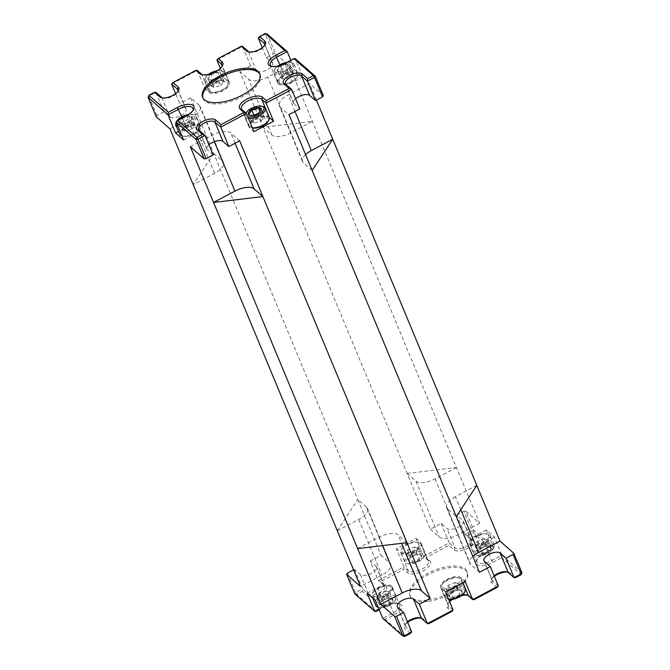 <?xml version="1.0" encoding="UTF-8"?>
<svg xmlns="http://www.w3.org/2000/svg" width="670" height="670" viewBox="0 0 670 670"><rect width="100%" height="100%" fill="white"/><g stroke="black" fill="none" stroke-linecap="round" stroke-linejoin="round"><path stroke-width="0.5" stroke-dasharray="3.35 2.51" d="M357.621 548.588L379.011 537.24A15.611 6.817 157.4 0 1 390.225 533.588A15.611 6.817 157.4 0 1 398.139 534.953L401.632 543.337M445.525 591.861L441.203 588.059A11.315 4.941 157.4 0 1 440.575 587.205A11.315 4.941 157.4 0 1 444.361 580.923A11.315 4.941 157.4 0 1 455.097 576.661A11.315 4.941 157.4 0 1 460.834 577.649L465.164 581.443M452.543 586.87A9.832 4.296 -22.6 0 0 458.154 577.624A9.832 4.296 -22.6 0 0 449.495 578.838A9.832 4.296 -22.6 0 0 442.284 584.232A9.832 4.296 -22.6 0 0 452.543 586.87M450.918 588.997A10.929 4.774 157.4 0 1 441.312 587.958A10.929 4.774 157.4 0 1 441.689 585.295A10.929 4.774 157.4 0 1 449.704 579.299A10.929 4.774 157.4 0 1 459.327 577.95A10.929 4.774 157.4 0 1 461.488 579.558A10.929 4.774 157.4 0 1 458.95 584.734M481.395 543.077A9.832 4.296 -22.6 0 0 487.006 533.822A9.832 4.296 -22.6 0 0 478.346 535.037A9.832 4.296 -22.6 0 0 471.127 540.43A9.832 4.296 -22.6 0 0 481.395 543.077M478.556 535.497A10.929 4.774 157.4 0 1 488.179 534.149A10.929 4.774 157.4 0 1 490.331 535.766A10.929 4.774 157.4 0 1 481.939 544.425A10.929 4.774 157.4 0 1 470.156 544.166A10.929 4.774 157.4 0 1 470.541 541.494A10.929 4.774 157.4 0 1 478.556 535.497M412.067 551.368A9.832 4.296 -22.6 0 0 417.678 542.122A9.832 4.296 -22.6 0 0 409.018 543.328A9.832 4.296 -22.6 0 0 401.807 548.73A9.832 4.296 -22.6 0 0 412.067 551.368M409.228 543.789A10.929 4.774 157.4 0 1 418.851 542.449A10.929 4.774 157.4 0 1 421.011 544.057A10.929 4.774 157.4 0 1 412.611 552.716A10.929 4.774 157.4 0 1 400.836 552.457A10.929 4.774 157.4 0 1 401.213 549.785A10.929 4.774 157.4 0 1 409.228 543.789M378.918 609.08L385.2 605.747A11.315 4.941 157.4 0 1 393.332 603.101A11.315 4.941 157.4 0 1 397.461 603.276A11.315 4.941 157.4 0 1 399.697 604.943A11.315 4.941 157.4 0 1 393.298 612.849L382.805 618.41L385.25 619.482L394.396 614.633A12.881 5.628 -22.6 0 0 399.136 603.745A12.881 5.628 -22.6 0 0 394.429 603.544A12.881 5.628 -22.6 0 0 385.183 606.551L379.187 609.733M367.152 593.168L377.646 587.598A11.315 4.941 157.4 0 1 385.778 584.952A11.315 4.941 157.4 0 1 392.143 586.794A11.315 4.941 157.4 0 1 385.744 594.7L375.25 600.261M383.215 595.161A9.832 4.296 -22.6 0 0 388.826 585.915A9.832 4.296 -22.6 0 0 380.175 587.129A9.832 4.296 -22.6 0 0 372.956 592.523A9.832 4.296 -22.6 0 0 383.215 595.161M380.384 587.59A10.929 4.774 157.4 0 1 389.999 586.242A10.929 4.774 157.4 0 1 392.159 587.858A10.929 4.774 157.4 0 1 383.759 596.518A10.929 4.774 157.4 0 1 371.984 596.25A10.929 4.774 157.4 0 1 372.361 593.587A10.929 4.774 157.4 0 1 380.384 587.59M428.758 623.711L423.457 619.055A10.611 4.64 -22.6 0 0 421.949 618.301A10.611 4.64 -22.6 0 0 421.003 618.108M515.423 577.724L510.121 573.076A10.611 4.64 -22.6 0 0 508.614 572.314A10.611 4.64 -22.6 0 0 507.667 572.13M474.05 599.675L470.281 596.375A12.881 5.628 -22.6 0 0 468.456 595.454A12.881 5.628 -22.6 0 0 467.534 595.253M427.736 601.459A30.904 13.501 157.4 0 1 410.341 596.426A30.904 13.501 157.4 0 1 420.685 579.274A30.904 13.501 157.4 0 1 450.022 567.632A30.904 13.501 157.4 0 1 467.409 572.666A30.904 13.501 157.4 0 1 457.074 589.818A30.904 13.501 157.4 0 1 427.736 601.459M427.192 600.169A30.904 13.501 157.4 0 1 409.805 595.128A30.904 13.501 157.4 0 1 420.14 577.976A30.904 13.501 157.4 0 1 449.478 566.334A30.904 13.501 157.4 0 1 466.873 571.376A30.904 13.501 157.4 0 1 456.53 588.52A30.904 13.501 157.4 0 1 427.192 600.169M465.374 588.896A10.929 4.774 -22.6 0 0 453.59 588.629A10.929 4.774 -22.6 0 0 445.198 597.297A10.929 4.774 -22.6 0 0 447.351 598.905A10.929 4.774 -22.6 0 0 448.557 599.131M485.825 553.763A10.929 4.774 -22.6 0 0 493.84 547.767A10.929 4.774 -22.6 0 0 494.217 545.095A10.929 4.774 -22.6 0 0 482.442 544.836A10.929 4.774 -22.6 0 0 474.042 553.495A10.929 4.774 -22.6 0 0 476.203 555.103A10.929 4.774 -22.6 0 0 485.825 553.763M416.497 562.055A10.929 4.774 -22.6 0 0 424.52 556.058A10.929 4.774 -22.6 0 0 424.897 553.386A10.929 4.774 -22.6 0 0 413.114 553.127A10.929 4.774 -22.6 0 0 404.722 561.787A10.929 4.774 -22.6 0 0 406.883 563.403A10.929 4.774 -22.6 0 0 416.497 562.055M379.203 607.523A9.832 4.296 157.4 0 1 384.815 598.277A9.832 4.296 157.4 0 1 395.074 600.915A9.832 4.296 157.4 0 1 387.855 606.317A9.832 4.296 157.4 0 1 379.203 607.523L378.148 607.229A10.929 4.774 -22.6 0 0 387.645 605.856A10.929 4.774 -22.6 0 0 395.668 599.859A10.929 4.774 -22.6 0 0 396.045 597.188A10.929 4.774 -22.6 0 0 384.262 596.92A10.929 4.774 -22.6 0 0 375.87 605.588M448.607 599.256A9.832 4.296 157.4 0 1 448.523 599.231A9.832 4.296 157.4 0 1 454.134 589.985A9.832 4.296 157.4 0 1 464.402 592.623M482.986 546.184A9.832 4.296 157.4 0 1 493.246 548.822A9.832 4.296 157.4 0 1 486.035 554.224A9.832 4.296 157.4 0 1 477.375 555.43A9.832 4.296 157.4 0 1 482.986 546.184M413.666 554.475A9.832 4.296 157.4 0 1 423.926 557.122A9.832 4.296 157.4 0 1 416.707 562.515A9.832 4.296 157.4 0 1 408.047 563.73A9.832 4.296 157.4 0 1 413.666 554.475M454.57 591.124A7.043 3.074 157.4 0 1 457.97 590.178L459.754 589.977L462.174 591.334C460.985 591.585 460.215 592.858 459.863 595.161C457.267 595.035 455.097 595.923 453.347 597.824C451.53 596.426 450.131 596.04 449.143 596.669L449.913 594.081L451.454 592.841L454.394 590.731L457.97 590.178A7.043 3.074 157.4 0 1 460.767 590.262A7.043 3.074 157.4 0 1 462.174 591.334A7.043 3.074 157.4 0 1 459.863 595.161A7.043 3.074 157.4 0 1 453.347 597.824A7.043 3.074 157.4 0 1 449.143 596.669A7.043 3.074 157.4 0 1 449.403 594.985A7.043 3.074 157.4 0 1 451.454 592.841A7.043 3.074 157.4 0 1 454.57 591.124M483.422 547.323A7.043 3.074 157.4 0 1 486.822 546.377L488.606 546.176L491.026 547.541C489.837 547.784 489.067 549.057 488.715 551.36C486.119 551.234 483.941 552.122 482.199 554.031C480.382 552.624 478.983 552.239 477.995 552.867L478.765 550.279L480.306 549.048L483.238 546.929L486.822 546.377A7.043 3.074 157.4 0 1 489.619 546.46A7.043 3.074 157.4 0 1 491.026 547.541A7.043 3.074 157.4 0 1 488.715 551.36A7.043 3.074 157.4 0 1 482.199 554.031A7.043 3.074 157.4 0 1 477.995 552.867A7.043 3.074 157.4 0 1 478.254 551.192A7.043 3.074 157.4 0 1 480.306 549.048A7.043 3.074 157.4 0 1 483.422 547.323M414.094 555.623A7.043 3.074 157.4 0 1 417.502 554.668L419.286 554.467L421.698 555.832C420.509 556.075 419.738 557.348 419.387 559.659C416.79 559.525 414.621 560.413 412.871 562.323C411.053 560.916 409.655 560.53 408.666 561.159L409.437 558.571L410.986 557.34L413.918 555.221L417.502 554.668A7.043 3.074 157.4 0 1 420.291 554.752A7.043 3.074 157.4 0 1 421.698 555.832A7.043 3.074 157.4 0 1 419.387 559.659A7.043 3.074 157.4 0 1 412.871 562.323A7.043 3.074 157.4 0 1 408.666 561.159A7.043 3.074 157.4 0 1 408.926 559.483A7.043 3.074 157.4 0 1 410.986 557.34A7.043 3.074 157.4 0 1 414.094 555.623M385.242 599.416A7.043 3.074 157.4 0 1 388.65 598.469L390.434 598.268L392.854 599.633C391.665 599.876 390.886 601.149 390.535 603.452C387.938 603.327 385.769 604.214 384.019 606.115C382.21 604.717 380.803 604.332 379.815 604.96L380.585 602.372L382.135 601.132L385.066 599.022L388.65 598.469A7.043 3.074 157.4 0 1 391.439 598.553A7.043 3.074 157.4 0 1 392.854 599.633A7.043 3.074 157.4 0 1 390.535 603.452A7.043 3.074 157.4 0 1 384.019 606.115A7.043 3.074 157.4 0 1 379.815 604.96A7.043 3.074 157.4 0 1 380.074 603.285A7.043 3.074 157.4 0 1 382.135 601.132A7.043 3.074 157.4 0 1 385.242 599.416M176.16 122.233A10.929 4.774 157.4 0 1 184.032 116.295A10.929 4.774 157.4 0 1 193.798 114.897A10.929 4.774 157.4 0 1 194.861 115.324A10.929 4.774 157.4 0 1 195.958 116.505A10.929 4.774 157.4 0 1 190.255 123.866A10.929 4.774 157.4 0 1 178.053 126.546M182.994 136.178A9.832 4.296 157.4 0 1 182.039 135.784A9.832 4.296 157.4 0 1 185.699 128.372A9.832 4.296 157.4 0 1 198.22 126.102A9.832 4.296 157.4 0 1 198.873 129.57A9.832 4.296 157.4 0 1 191.779 134.913A9.832 4.296 157.4 0 1 182.994 136.178L181.939 135.876A10.929 4.774 -22.6 0 0 191.679 134.402A10.929 4.774 -22.6 0 0 199.459 128.506A10.929 4.774 -22.6 0 0 199.844 125.834A10.929 4.774 -22.6 0 0 198.747 124.662A10.929 4.774 -22.6 0 0 186.327 126.362A10.929 4.774 -22.6 0 0 179.669 134.234M179.694 123.263A7.043 3.074 -22.6 0 0 180.381 123.54A7.043 3.074 -22.6 0 0 182.056 123.716C184.669 124.051 186.871 123.355 188.664 121.639L191.31 119.578L192.097 117.719C191.461 118.121 190.406 117.51 188.923 115.877C187.165 117.585 184.962 118.28 182.315 117.954C181.603 120.273 180.464 121.58 178.882 121.873L180.799 123.582L182.056 123.716A7.043 3.074 -22.6 0 0 188.664 121.639A7.043 3.074 -22.6 0 0 191.746 118.808A7.043 3.074 -22.6 0 0 192.097 117.719A7.043 3.074 -22.6 0 0 188.923 115.877A7.043 3.074 -22.6 0 0 182.315 117.954A7.043 3.074 -22.6 0 0 178.882 121.873A7.043 3.074 -22.6 0 0 179.694 123.263M180.799 123.582L182.056 123.716L185.221 131.312L191.829 129.235L188.664 121.639M177.215 124.52A9.832 4.296 -22.6 0 0 177.399 124.637A9.832 4.296 -22.6 0 0 189.92 122.367A9.832 4.296 -22.6 0 0 193.58 114.955A9.832 4.296 -22.6 0 0 192.625 114.57A9.832 4.296 -22.6 0 0 188.438 114.495M248.461 118.439A10.929 4.774 157.4 0 1 246.2 117.786A10.929 4.774 157.4 0 1 245.103 116.614A10.929 4.774 157.4 0 1 245.48 113.942A10.929 4.774 157.4 0 1 253.361 108.004A10.929 4.774 157.4 0 1 263.117 106.597M269.164 117.543A10.929 4.774 -22.6 0 0 268.067 116.371A10.929 4.774 -22.6 0 0 255.655 118.071A10.929 4.774 -22.6 0 0 248.989 125.943A10.929 4.774 -22.6 0 0 250.086 127.124A10.929 4.774 -22.6 0 0 251.149 127.551A10.929 4.774 -22.6 0 0 252.347 127.777M261.409 115.181L254.801 117.258L251.376 121.178L254.55 123.02L251.384 115.424L250.119 115.29L251.384 115.424C253.989 115.759 256.191 115.064 257.992 113.347L260.638 111.287L261.417 109.428L264.583 117.016L261.409 115.181L260.01 111.831M245.957 113.113A9.832 4.296 -22.6 0 0 246.719 116.345A9.832 4.296 -22.6 0 0 247.766 116.756M252.406 127.903A9.832 4.296 157.4 0 1 252.322 127.878A9.832 4.296 157.4 0 1 251.359 127.493A9.832 4.296 157.4 0 1 255.027 120.081A9.832 4.296 157.4 0 1 267.548 117.811A9.832 4.296 157.4 0 1 268.193 121.27M293.033 63.24A10.929 4.774 157.4 0 1 294.13 64.412A10.929 4.774 157.4 0 1 287.464 72.293A10.929 4.774 157.4 0 1 275.052 73.985A10.929 4.774 157.4 0 1 273.955 72.812A10.929 4.774 157.4 0 1 274.332 70.141A10.929 4.774 157.4 0 1 282.212 64.203A10.929 4.774 157.4 0 1 291.969 62.804A10.929 4.774 157.4 0 1 293.033 63.24M278.938 83.323A10.929 4.774 -22.6 0 0 280.001 83.758A10.929 4.774 -22.6 0 0 289.767 82.351A10.929 4.774 -22.6 0 0 297.639 76.413A10.929 4.774 -22.6 0 0 298.016 73.75A10.929 4.774 -22.6 0 0 296.919 72.569A10.929 4.774 -22.6 0 0 284.507 74.27A10.929 4.774 -22.6 0 0 277.841 82.142A10.929 4.774 -22.6 0 0 278.938 83.323M277.874 71.171A7.043 3.074 -22.6 0 0 278.561 71.447A7.043 3.074 -22.6 0 0 280.236 71.623C282.841 71.958 285.043 71.263 286.835 69.546L289.49 67.486L290.269 65.627C289.633 66.029 288.577 65.417 287.095 63.784C285.336 65.493 283.134 66.188 280.495 65.869C279.784 68.181 278.636 69.487 277.062 69.789L278.971 71.489L280.236 71.623A7.043 3.074 -22.6 0 0 286.835 69.546A7.043 3.074 -22.6 0 0 289.926 66.715A7.043 3.074 -22.6 0 0 290.269 65.627A7.043 3.074 -22.6 0 0 287.095 63.784A7.043 3.074 -22.6 0 0 280.495 65.869A7.043 3.074 -22.6 0 0 277.062 69.789A7.043 3.074 -22.6 0 0 277.874 71.171M278.971 71.489L280.236 71.623L283.393 79.219L290.001 77.142L286.835 69.546M277.832 66.062A9.832 4.296 -22.6 0 0 274.926 69.085A9.832 4.296 -22.6 0 0 275.571 72.544A9.832 4.296 -22.6 0 0 288.1 70.275A9.832 4.296 -22.6 0 0 291.76 62.871A9.832 4.296 -22.6 0 0 290.797 62.477A9.832 4.296 -22.6 0 0 286.852 62.369M296.4 74.018A9.832 4.296 157.4 0 1 297.045 77.477A9.832 4.296 157.4 0 1 289.959 82.82A9.832 4.296 157.4 0 1 281.174 84.085A9.832 4.296 157.4 0 1 280.211 83.691A9.832 4.296 157.4 0 1 283.871 76.288A9.832 4.296 157.4 0 1 296.4 74.018M223.713 71.531A10.929 4.774 157.4 0 1 224.802 72.703A10.929 4.774 157.4 0 1 218.144 80.584A10.929 4.774 157.4 0 1 205.724 82.284A10.929 4.774 157.4 0 1 204.626 81.104A10.929 4.774 157.4 0 1 205.012 78.432A10.929 4.774 157.4 0 1 212.884 72.502A10.929 4.774 157.4 0 1 222.649 71.095A10.929 4.774 157.4 0 1 223.713 71.531M209.609 91.614A10.929 4.774 -22.6 0 0 210.673 92.05A10.929 4.774 -22.6 0 0 220.438 90.643A10.929 4.774 -22.6 0 0 228.311 84.705A10.929 4.774 -22.6 0 0 228.688 82.041A10.929 4.774 -22.6 0 0 227.599 80.861A10.929 4.774 -22.6 0 0 215.179 82.561A10.929 4.774 -22.6 0 0 208.512 90.442A10.929 4.774 -22.6 0 0 209.609 91.614M208.546 79.462A7.043 3.074 -22.6 0 0 209.233 79.738A7.043 3.074 -22.6 0 0 210.908 79.914C213.512 80.249 215.715 79.554 217.516 77.837L220.162 75.777L220.941 73.918C220.313 74.32 219.249 73.708 217.775 72.075C216.016 73.784 213.814 74.479 211.167 74.161C210.455 76.472 209.316 77.779 207.733 78.08L209.651 79.78L210.908 79.914A7.043 3.074 -22.6 0 0 217.516 77.837A7.043 3.074 -22.6 0 0 220.597 75.015A7.043 3.074 -22.6 0 0 220.941 73.918A7.043 3.074 -22.6 0 0 217.775 72.075A7.043 3.074 -22.6 0 0 211.167 74.161A7.043 3.074 -22.6 0 0 207.733 78.08A7.043 3.074 -22.6 0 0 208.546 79.462M209.651 79.78L210.908 79.914L214.073 87.51L220.673 85.433L217.516 77.837M208.504 74.353A9.832 4.296 -22.6 0 0 205.598 77.377A9.832 4.296 -22.6 0 0 206.243 80.835A9.832 4.296 -22.6 0 0 218.772 78.566A9.832 4.296 -22.6 0 0 222.432 71.162A9.832 4.296 -22.6 0 0 221.477 70.769A9.832 4.296 -22.6 0 0 217.289 70.702M227.071 82.309A9.832 4.296 157.4 0 1 227.716 85.768A9.832 4.296 157.4 0 1 220.631 91.112A9.832 4.296 157.4 0 1 211.846 92.376A9.832 4.296 157.4 0 1 210.891 91.983A9.832 4.296 157.4 0 1 214.551 84.579A9.832 4.296 157.4 0 1 227.071 82.309M176.126 121.915L186.62 116.345A11.315 4.941 -22.6 0 0 192.382 111.622A11.315 4.941 -22.6 0 0 192.633 111.212A11.315 4.941 -22.6 0 0 192.968 110.491M202.466 74.747A11.315 4.941 -22.6 0 0 203.211 75.015A11.315 4.941 -22.6 0 0 221.234 67.821A11.315 4.941 -22.6 0 0 221.485 67.41A11.315 4.941 -22.6 0 0 221.82 66.69M162.333 97.87A9.053 3.953 -22.6 0 0 163.061 98.147A9.053 3.953 -22.6 0 0 177.475 92.401A9.053 3.953 -22.6 0 0 177.676 92.066A9.053 3.953 -22.6 0 0 177.994 91.355M248.997 51.892A9.053 3.953 -22.6 0 0 249.726 52.168A9.053 3.953 -22.6 0 0 264.139 46.414A9.053 3.953 -22.6 0 0 264.34 46.088A9.053 3.953 -22.6 0 0 264.658 45.367M204.836 88.557L209.166 92.351A11.315 4.941 -22.6 0 0 218.964 92.418A11.315 4.941 -22.6 0 0 228.788 85.969A11.315 4.941 -22.6 0 0 229.425 82.795A11.315 4.941 -22.6 0 0 228.797 81.941L224.475 78.139L204.836 88.557L197.281 70.409L171.62 84.026M183.68 140.064L194.174 134.494A11.315 4.941 -22.6 0 0 199.936 129.771A11.315 4.941 -22.6 0 0 200.581 126.597A11.315 4.941 -22.6 0 0 186.084 127.392L178.496 131.421M259.885 74.244A30.904 13.501 157.4 0 1 260.195 74.873A30.904 13.501 157.4 0 1 258.436 83.549A30.904 13.501 157.4 0 1 228.562 102.066A30.904 13.501 157.4 0 1 203.127 98.624A30.904 13.501 157.4 0 1 202.901 97.962M337.278 530.749L357.797 499.611L190.548 97.72L199.367 105.458A15.611 6.817 157.4 0 1 200.238 106.647A15.611 6.817 157.4 0 1 199.35 111.027A15.611 6.817 157.4 0 1 191.411 117.543L170.013 128.9M213.713 153.48L193.211 184.619L214.618 173.287A15.611 6.817 -22.6 0 0 222.557 166.771A15.611 6.817 -22.6 0 0 223.445 162.391A15.611 6.817 -22.6 0 0 222.574 161.202L199.367 105.458M216.921 59.99L242.582 46.381L250.672 65.819L256.535 70.961A9.053 3.953 -22.6 0 0 264.374 71.02A9.053 3.953 -22.6 0 0 272.229 65.861A9.053 3.953 -22.6 0 0 272.749 63.315A9.053 3.953 -22.6 0 0 272.246 62.628L264.784 44.714M156.169 116.748L156.964 115.542L164.008 111.806L169.87 116.948A9.053 3.953 -22.6 0 0 177.709 116.999A9.053 3.953 -22.6 0 0 185.565 111.84A9.053 3.953 -22.6 0 0 186.084 109.302A9.053 3.953 -22.6 0 0 185.573 108.615L179.711 103.473L175.624 93.641M190.548 97.72L179.711 103.473M156.964 115.542L148.874 96.095L155.909 92.359L164.008 111.806M220.38 68.315L224.475 78.139M250.672 65.819L239.835 71.573L248.662 79.311A15.611 6.817 -22.6 0 0 267.782 77.025L289.18 65.668L275.337 53.525L267.238 34.078L265.328 34.304L273.419 53.751L266.384 57.486L262.288 47.654M441.153 523.429L449.252 542.876L423.591 556.494L427.912 560.288A11.315 4.941 157.4 0 1 428.549 561.15A11.315 4.941 157.4 0 1 421.087 569.575A11.315 4.941 157.4 0 1 408.281 570.706L403.951 566.912L403.7 569.416L407.469 572.724A12.881 5.628 -22.6 0 0 423.247 570.832A12.881 5.628 -22.6 0 0 429.813 560.865L426.045 557.557L448.992 545.38L454.302 550.037A10.611 4.64 -22.6 0 0 467.3 548.479A10.611 4.64 -22.6 0 0 472.719 540.263L467.409 535.606L464.955 534.543L456.865 515.096L462.727 520.238A9.053 3.953 157.4 0 1 463.23 520.925A9.053 3.953 157.4 0 1 457.267 527.667A9.053 3.953 157.4 0 1 447.016 528.571L441.153 523.429L430.324 529.183L239.835 71.573M353.584 569.894L354.489 569.416L360.351 574.558A9.053 3.953 157.4 0 0 370.602 573.654A9.053 3.953 157.4 0 0 376.565 566.912A9.053 3.953 157.4 0 0 376.063 566.225L370.2 561.083L378.29 580.521L403.951 566.912L396.397 548.764L416.036 538.345L423.591 556.494L426.045 557.557M370.2 561.083L381.029 555.33L389.856 563.068A15.611 6.817 157.4 0 1 390.719 564.257A15.611 6.817 157.4 0 1 381.892 575.153L360.502 586.501M357.797 499.611L381.029 555.33M258.285 38.039L265.328 34.304L265.345 33.5M323.35 95.642L309.498 83.499L288.108 94.847A15.611 6.817 157.4 0 0 279.281 105.743A15.611 6.817 157.4 0 0 280.144 106.932L288.971 114.67M295.571 98.766A9.053 3.953 -22.6 0 0 293.435 103.088A9.053 3.953 -22.6 0 0 293.937 103.775L299.8 108.917M273.419 53.751L275.337 53.525M266.384 57.486L272.246 62.628M239.676 140.817L230.857 133.079A15.611 6.817 -22.6 0 0 211.728 135.373L190.339 146.722M208.906 144.754A9.053 3.953 -22.6 0 0 206.77 149.075A9.053 3.953 -22.6 0 0 207.273 149.762L199.183 130.315M213.135 154.904L207.273 149.762M271.794 66.456A11.315 4.941 -22.6 0 0 272.539 66.724A11.315 4.941 -22.6 0 0 284.8 64.253L295.294 58.684L302.848 76.832L294.75 69.739L290.814 60.266M316.416 100.106L309.498 83.499M476.78 485.365L455.382 496.713L460.784 509.686M521.922 572.699L501.964 555.187L491.47 560.756A11.315 4.941 157.4 0 1 476.973 561.552A11.315 4.941 157.4 0 1 477.367 558.788A11.315 4.941 157.4 0 1 483.38 553.655L493.874 548.085L486.319 529.937L494.41 537.038L501.964 555.187L501.713 557.691L521.109 574.709M467.409 535.606L473.095 532.591L492.5 549.609L493.874 548.085L473.916 530.581L465.818 511.135L479.661 523.278L289.18 65.668M305.579 154.561A15.611 6.817 -22.6 0 0 302.48 161.487A15.611 6.817 -22.6 0 0 303.351 162.676L280.144 106.932M312.17 170.415L303.351 162.676M213.755 153.464L222.574 161.202M290.989 132.761A15.611 6.817 -22.6 0 1 271.861 135.047L263.042 127.317L312.371 121.396L290.989 132.761L267.782 77.025M294.75 69.739L284.256 75.3A11.315 4.941 -22.6 0 0 277.857 83.206A11.315 4.941 -22.6 0 0 292.354 82.402L302.848 76.832M269.047 117.267A11.315 4.941 -22.6 0 0 256.2 118.699A11.315 4.941 -22.6 0 0 249.006 126.998A11.315 4.941 -22.6 0 0 249.642 127.861L253.964 131.655M148.891 95.291L148.078 97.301M220.673 85.433L224.107 81.514L220.933 79.671L214.325 81.757L210.899 85.676L207.733 78.08M210.899 85.676L214.073 87.51M214.325 81.757L211.167 74.161M220.933 79.671L217.775 72.075M224.107 81.514L220.941 73.918M290.001 77.142L293.435 73.223L290.261 71.38L283.653 73.466L280.219 77.385L277.062 69.789M280.219 77.385L283.393 79.219M283.653 73.466L280.495 65.869M290.261 71.38L287.095 63.784M293.435 73.223L290.269 65.627M254.55 123.02L261.149 120.935L257.992 113.347M251.376 121.178L248.21 113.582M254.801 117.258L253.888 115.056M261.149 120.935L264.583 117.016M176.218 122.124L176.679 121.303A9.832 4.296 -22.6 0 0 176.311 122.342M191.829 129.235L195.255 125.315L192.081 123.473L185.481 125.55L182.047 129.469L178.882 121.873M182.047 129.469L185.221 131.312M185.481 125.55L182.315 117.954M192.081 123.473L188.923 115.877M195.255 125.315L192.097 117.719M337.295 530.766L358.693 519.409A15.611 6.817 157.4 0 0 367.52 508.513A15.611 6.817 157.4 0 0 366.649 507.324L357.83 499.586M407.151 473.422L456.446 467.526M455.382 496.713A15.611 6.817 157.4 0 0 446.555 507.609A15.611 6.817 157.4 0 0 447.426 508.798L456.245 516.537M407.117 473.439L415.944 481.177A15.611 6.817 157.4 0 0 435.065 478.891L456.463 467.534M406.958 542.683L398.139 534.953M385.484 590.873L389.689 592.037L387.377 595.856L380.861 598.519L376.657 597.364L378.969 593.536L385.484 590.873L388.65 598.469M414.336 547.08L418.541 548.236L416.229 552.063L409.705 554.726L405.509 553.562L407.821 549.743L414.336 547.08L417.502 554.668M483.665 538.781L487.861 539.945L485.549 543.764L479.033 546.435L474.829 545.271L477.149 541.452L483.665 538.781L486.822 546.377M454.813 582.582L459.017 583.738L456.697 587.565L450.181 590.228L445.986 589.072L448.297 585.245L454.813 582.582L457.97 590.178M389.689 592.037L392.854 599.633M387.377 595.856L390.535 603.452M380.861 598.519L384.019 606.115M376.657 597.364L379.815 604.96M378.969 593.536L382.135 601.132M418.541 548.236L421.698 555.832M416.229 552.063L419.387 559.659M409.705 554.726L412.871 562.323M405.509 553.562L408.666 561.159M407.821 549.743L410.986 557.34M487.861 539.945L491.026 547.541M485.549 543.764L488.715 551.36M479.033 546.435L482.199 554.031M474.829 545.271L477.995 552.867M477.149 541.452L480.306 549.048M459.017 583.738L462.174 591.334M456.697 587.565L459.863 595.161M450.181 590.228L453.347 597.824M445.986 589.072L449.143 596.669M448.297 585.245L451.454 592.841M380.744 581.594L378.29 580.521L384.153 585.664A9.053 3.953 157.4 0 1 384.655 586.359A9.053 3.953 157.4 0 1 378.692 593.101A9.053 3.953 157.4 0 1 368.45 594.005L362.587 588.863L362.328 591.367L367.629 596.015A10.611 4.64 -22.6 0 0 380.635 594.457A10.611 4.64 -22.6 0 0 386.046 586.242L380.744 581.594L403.7 569.416M354.489 569.416L362.587 588.863L355.544 592.598L356.641 594.382L362.328 591.367M492.5 549.609L483.355 554.458A12.881 5.628 -22.6 0 0 476.521 560.304A12.881 5.628 -22.6 0 0 479.695 565.572A12.881 5.628 -22.6 0 0 492.567 562.54L501.713 557.691M461.496 595.647A12.881 5.628 -22.6 0 0 452.711 599.298M449.62 601.685A12.881 5.628 -22.6 0 0 447.669 604.106A12.881 5.628 -22.6 0 0 447.945 608.226L451.714 611.534M453.079 610.01L448.758 606.216A11.315 4.941 157.4 0 1 448.13 605.353A11.315 4.941 157.4 0 1 448.515 602.59A11.315 4.941 157.4 0 1 449.453 601.283M451.404 599.449A11.315 4.941 157.4 0 1 462.526 594.826M494.376 576.359A10.611 4.64 -22.6 0 0 491.479 579.45A10.611 4.64 -22.6 0 0 491.705 582.85L497.006 587.498M498.38 585.974L492.517 580.831A9.053 3.953 157.4 0 1 492.015 580.145A9.053 3.953 157.4 0 1 492.324 577.934A9.053 3.953 157.4 0 1 494.15 575.823M456.865 515.096L463.908 511.361L471.998 530.808L473.916 530.581L473.095 532.591L471.998 530.808L464.955 534.543L470.817 539.685A9.053 3.953 157.4 0 1 471.328 540.372A9.053 3.953 157.4 0 1 465.357 547.114A9.053 3.953 157.4 0 1 455.114 548.018L449.252 542.876L448.992 545.38M407.712 622.346A10.611 4.64 -22.6 0 0 404.814 625.428A10.611 4.64 -22.6 0 0 405.04 628.829L410.341 633.485M411.715 631.961L405.853 626.819A9.053 3.953 157.4 0 1 405.35 626.123A9.053 3.953 157.4 0 1 405.66 623.912A9.053 3.953 157.4 0 1 407.486 621.802M376.046 611.4L356.641 594.382L354.748 593.804L355.544 592.598L347.445 573.152M416.036 538.345L420.358 542.139A11.315 4.941 157.4 0 1 420.995 543.002A11.315 4.941 157.4 0 1 413.532 551.427A11.315 4.941 157.4 0 1 400.727 552.557L396.397 548.764M494.41 537.038L483.916 542.608A11.315 4.941 157.4 0 1 469.419 543.404A11.315 4.941 157.4 0 1 475.826 535.506L486.319 529.937M404.655 636.5L385.25 619.482M465.818 511.135L463.908 511.361M479.452 572.281L470.633 564.542A15.611 6.817 157.4 0 1 469.762 563.353A15.611 6.817 157.4 0 1 472.853 556.427M430.324 529.183L439.143 536.921A15.611 6.817 -22.6 0 0 458.272 534.627L479.661 523.278M460.834 577.649L462.911 582.632M385.744 594.7L394.396 614.633M421.564 618.477L423.457 619.055M510.121 573.076L508.229 572.498M470.281 596.375L468.389 595.798M228.797 81.941L222.038 65.702M186.084 127.392L181.696 116.856M185.573 108.615L178.12 90.701M169.87 116.948L161.772 97.502M293.937 103.775L285.847 84.336M256.535 70.961L248.436 51.523M295.018 111.455L288.108 94.847M235.086 143.254L230.857 133.079M214.35 141.655L211.728 135.373M214.618 173.287L191.411 117.543M271.861 135.047L248.662 79.311M292.354 82.402L284.817 63.449M284.256 75.3L279.876 64.772M249.642 127.861L242.088 109.713M194.174 134.494L186.645 115.542M209.166 92.351L201.611 74.203M360.351 574.558L368.45 594.005L367.629 596.015M376.063 566.225L384.153 585.664L386.046 586.242M377.646 587.598L385.183 606.551M475.826 535.506L483.355 554.458M483.916 542.608L492.567 562.54M400.727 552.557L408.281 570.706L407.469 572.724M420.358 542.139L427.912 560.288L429.813 560.865M447.945 608.226L448.758 606.216L441.203 588.059M491.705 582.85L492.517 580.831L484.427 561.385M472.719 540.263L470.817 539.685L462.727 520.238M454.302 550.037L455.114 548.018L447.016 528.571M397.754 607.372L405.853 626.819L405.04 628.829M447.426 508.798L470.633 564.542M435.065 478.891L458.272 534.627M379.011 537.24L382.503 545.623M415.944 481.177L439.143 536.921M366.649 507.324L389.856 563.068M358.693 519.409L381.892 575.153M458.154 577.624L459.327 577.95M487.006 533.822L488.179 534.149M417.678 542.122L418.851 542.449M392.143 586.794L399.697 604.943M388.826 585.915L389.999 586.242M420.274 617.832L421.949 618.301M506.939 571.853L508.614 572.314M466.789 594.985L468.456 595.454M397.461 603.276L399.136 603.745M409.805 595.128L410.341 596.426M462.794 582.699L461.488 579.558M494.217 545.095L490.331 535.766M424.897 553.386L421.011 544.057M396.045 597.188L392.159 587.858M493.246 548.822L493.84 547.767M423.926 557.122L424.52 556.058M395.074 600.915L395.668 599.859M195.958 116.505L199.844 125.834M181.277 123.791L180.381 123.54M198.873 129.57L199.459 128.506M250.605 115.5L249.709 115.248M252.322 127.878L251.149 127.551M294.13 64.412L298.016 73.75M279.449 71.698L278.561 71.447M297.045 77.477L297.639 76.413M281.174 84.085L280.001 83.758M224.802 72.703L228.688 82.041M210.129 79.99L209.233 79.738M227.716 85.768L228.311 84.705M211.846 92.376L210.673 92.05M192.633 111.212L193.479 109.696M221.485 67.41L222.331 65.895M177.676 92.066L178.522 90.55M264.34 46.088L265.186 44.572M229.425 82.795L221.871 64.647M200.581 126.597L193.027 108.448M203.127 98.624L202.591 97.334M223.445 162.391L200.238 106.647M272.749 63.315L264.65 43.877M186.084 109.302L177.986 89.855M293.435 103.088L285.345 83.641M206.77 149.075L198.672 129.628M302.48 161.487L279.281 105.743M260.195 74.873L259.659 73.574M277.857 83.206L270.303 65.057M249.006 126.998L241.451 108.85M249.726 52.168L248.051 51.699M163.061 98.147L161.386 97.686M272.539 66.724L270.864 66.255M203.211 75.015L201.544 74.546M205.598 77.377L205.012 78.432M221.477 70.769L222.649 71.095M220.162 75.777L220.597 75.015M204.626 81.104L208.512 90.442M274.926 69.085L274.332 70.141M290.797 62.477L291.969 62.804M289.49 67.486L289.926 66.715M273.955 72.812L277.841 82.142M245.949 113.104L245.48 113.942M260.638 111.287L261.074 110.517M245.103 116.614L248.989 125.943M192.625 114.57L193.798 114.897M191.319 119.578L191.746 118.808M380.585 602.372L380.074 603.285M390.434 598.268L391.439 598.553M409.437 558.571L408.926 559.483M419.286 554.467L420.291 554.752M478.765 550.279L478.254 551.192M488.606 546.176L489.619 546.46M449.913 594.081L449.403 594.985M459.754 589.977L460.767 590.262M408.047 563.73L406.883 563.403M477.375 555.43L476.203 555.103M448.523 599.231L447.351 598.905M372.738 598.067L371.984 596.25M404.722 561.787L400.836 552.457M474.042 553.495L470.156 544.166M445.198 597.297L441.312 587.958M466.873 571.376L467.409 572.666M477.367 558.788L476.521 560.304M448.515 602.59L447.669 604.106M492.324 577.934L491.479 579.45M405.66 623.912L404.814 625.428M372.956 592.523L372.361 593.587M401.807 548.73L401.213 549.785M420.995 543.002L428.549 561.15M376.565 566.912L384.655 586.359M471.127 540.43L470.541 541.494M469.419 543.404L476.973 561.552M442.284 584.232L441.689 585.295M440.575 587.205L448.13 605.353M483.916 560.698L492.015 580.145M463.23 520.925L471.328 540.372M397.251 606.685L405.35 626.123M446.555 507.609L469.762 563.353M367.52 508.513L390.719 564.257"/><path stroke-width="1" d="M406.958 542.683L357.621 548.588L213.537 202.466L234.935 191.109A15.611 6.817 -22.6 0 1 254.056 188.823L262.883 196.561L430.165 598.427L421.338 590.689A15.611 6.817 -22.6 0 0 413.423 589.332A15.611 6.817 -22.6 0 0 402.218 592.975L380.82 604.332L394.663 616.475L396.581 616.249L404.655 636.5L410.341 633.485L411.715 631.961L404.672 635.696L402.762 635.922L394.663 616.475M407.486 621.802A9.053 3.953 157.4 0 1 416.966 617.69A9.053 3.953 157.4 0 1 420.274 617.832A9.053 3.953 157.4 0 1 421.564 618.477L427.418 623.619L453.079 610.01L445.525 591.861L465.164 581.443L472.719 599.591L498.38 585.974L490.289 566.527L479.452 572.281L456.245 516.537L288.971 114.67L299.8 108.917L291.71 89.479L266.049 103.088L261.719 99.294A11.315 4.941 -22.6 0 0 248.913 100.425A11.315 4.941 -22.6 0 0 241.451 108.85A11.315 4.941 -22.6 0 0 242.088 109.713L246.409 113.506L220.748 127.124L221.008 124.62L243.955 112.443L240.187 109.135A12.881 5.628 157.4 0 1 246.753 99.168A12.881 5.628 157.4 0 1 262.531 97.276L266.3 100.584L289.256 88.407L283.954 83.758A10.611 4.64 157.4 0 1 289.365 75.543A10.611 4.64 157.4 0 1 302.371 73.985L307.672 78.633L313.359 75.618L293.954 58.6L284.817 63.449A12.881 5.628 157.4 0 1 270.864 66.255A12.881 5.628 157.4 0 1 275.604 55.367L284.75 50.518L265.345 33.5L259.659 36.515L264.96 41.172A10.611 4.64 157.4 0 1 265.186 44.572A10.611 4.64 157.4 0 1 264.952 44.957A10.611 4.64 157.4 0 1 248.051 51.699A10.611 4.64 157.4 0 1 246.543 50.945L241.242 46.289L218.286 58.466L222.055 61.774A12.881 5.628 157.4 0 1 222.331 65.895A12.881 5.628 157.4 0 1 222.046 66.364A12.881 5.628 157.4 0 1 201.544 74.546A12.881 5.628 157.4 0 1 199.719 73.625L195.95 70.325L172.994 82.502L178.295 87.15A10.611 4.64 157.4 0 1 178.522 90.55A10.611 4.64 157.4 0 1 178.287 90.936A10.611 4.64 157.4 0 1 161.386 97.686A10.611 4.64 157.4 0 1 159.879 96.924L154.577 92.276L148.891 95.291L168.287 112.309L177.433 107.46A12.881 5.628 157.4 0 1 190.305 104.428A12.881 5.628 157.4 0 1 193.479 109.696A12.881 5.628 157.4 0 1 193.195 110.165A12.881 5.628 157.4 0 1 186.645 115.542L177.5 120.391L196.905 137.409L202.591 134.394L197.281 129.737A10.611 4.64 157.4 0 1 202.7 121.521A10.611 4.64 157.4 0 1 215.698 119.964L221.008 124.62M411.715 631.961L403.616 612.514L397.754 607.372A9.053 3.953 157.4 0 1 397.251 606.685A9.053 3.953 157.4 0 1 400.283 601.66A9.053 3.953 157.4 0 1 408.876 598.251A9.053 3.953 157.4 0 1 413.465 599.039L419.328 604.181L427.418 623.619L428.758 623.711L451.714 611.534L453.079 610.01M494.15 575.823A9.053 3.953 157.4 0 1 503.639 571.711A9.053 3.953 157.4 0 1 506.939 571.853A9.053 3.953 157.4 0 1 508.229 572.498L514.091 577.641L521.126 573.905L513.036 554.458L505.992 558.194L514.091 577.641L515.423 577.724L521.109 574.709L521.922 572.699L513.831 553.253L499.988 541.1L476.789 485.381L456.287 516.52M490.289 566.527L484.427 561.385A9.053 3.953 157.4 0 1 483.916 560.698A9.053 3.953 157.4 0 1 486.948 555.673A9.053 3.953 157.4 0 1 495.54 552.264A9.053 3.953 157.4 0 1 500.13 553.052L508.229 572.498M462.526 594.826A11.315 4.941 157.4 0 1 462.652 594.809A11.315 4.941 157.4 0 1 466.789 594.985A11.315 4.941 157.4 0 1 468.389 595.798L472.719 599.591L474.05 599.675L497.006 587.498L498.38 585.974M458.95 584.734A10.929 4.774 157.4 0 1 453.088 588.226A10.929 4.774 157.4 0 1 450.918 588.997M421.003 618.108A10.611 4.64 -22.6 0 0 418.072 618.134A10.611 4.64 -22.6 0 0 407.712 622.346M507.667 572.13A10.611 4.64 -22.6 0 0 504.736 572.155A10.611 4.64 -22.6 0 0 494.376 576.359M467.534 595.253A12.881 5.628 -22.6 0 0 463.757 595.253A12.881 5.628 -22.6 0 0 461.496 595.647M448.557 599.131A10.929 4.774 -22.6 0 0 456.974 597.556A10.929 4.774 -22.6 0 0 464.988 591.568A10.929 4.774 -22.6 0 0 465.374 588.896L462.794 582.699M464.988 591.568L464.402 592.623A9.832 4.296 157.4 0 1 457.183 598.025A9.832 4.296 157.4 0 1 448.607 599.256M178.053 126.546A10.929 4.774 157.4 0 1 176.872 126.077A10.929 4.774 157.4 0 1 175.783 124.905A10.929 4.774 157.4 0 1 176.16 122.233L176.218 122.124M175.783 124.905L179.669 134.234A10.929 4.774 -22.6 0 0 180.758 135.415A10.929 4.774 -22.6 0 0 181.821 135.851A10.929 4.774 -22.6 0 0 181.939 135.876L181.821 135.851M247.766 116.756A9.832 4.296 -22.6 0 0 260.035 113.582A9.832 4.296 -22.6 0 0 262.908 106.664A9.832 4.296 -22.6 0 0 261.953 106.27L263.117 106.597A10.929 4.774 157.4 0 1 264.189 107.032A10.929 4.774 157.4 0 1 265.278 108.213A10.929 4.774 157.4 0 1 260.262 115.181A10.929 4.774 157.4 0 1 248.461 118.439M252.347 127.777A10.929 4.774 -22.6 0 0 268.787 120.215A10.929 4.774 -22.6 0 0 269.164 117.543L265.278 108.213M253.888 115.056L251.644 109.662A7.043 3.074 -22.6 0 0 248.21 113.582A7.043 3.074 -22.6 0 0 249.022 114.964A7.043 3.074 -22.6 0 0 249.709 115.248A7.043 3.074 -22.6 0 0 251.384 115.424A7.043 3.074 -22.6 0 0 257.992 113.347A7.043 3.074 -22.6 0 0 261.074 110.517A7.043 3.074 -22.6 0 0 261.417 109.428C260.789 109.83 259.726 109.218 258.243 107.585C256.484 109.294 254.29 109.989 251.644 109.662C250.932 111.982 249.784 113.289 248.21 113.582L250.119 115.29M268.787 120.215L268.193 121.27A9.832 4.296 157.4 0 1 261.166 126.588A9.832 4.296 157.4 0 1 252.406 127.903M192.968 110.491A11.315 4.941 -22.6 0 0 193.027 108.448A11.315 4.941 -22.6 0 0 178.53 109.243L168.036 114.813L148.078 97.301L148.891 95.291M221.82 66.69A11.315 4.941 -22.6 0 0 221.871 64.647A11.315 4.941 -22.6 0 0 221.242 63.784L216.921 59.99L218.286 58.466M177.994 91.355A9.053 3.953 -22.6 0 0 177.986 89.855A9.053 3.953 -22.6 0 0 177.483 89.169L171.62 84.026L172.994 82.502M264.658 45.367A9.053 3.953 -22.6 0 0 264.65 43.877A9.053 3.953 -22.6 0 0 264.147 43.181L258.285 38.039L262.288 47.654M204.35 88.658A30.904 13.501 -22.6 0 0 202.591 97.334A30.904 13.501 -22.6 0 0 228.018 100.768A30.904 13.501 -22.6 0 0 257.9 82.251A30.904 13.501 -22.6 0 0 259.659 73.574A30.904 13.501 -22.6 0 0 234.232 70.141A30.904 13.501 -22.6 0 0 204.35 88.658M202.901 97.962A30.904 13.501 157.4 0 1 204.886 89.956A30.904 13.501 157.4 0 1 234.014 71.64A30.904 13.501 157.4 0 1 259.885 74.244M266.3 100.584L266.049 103.088L273.603 121.236L253.964 131.655L246.409 113.506L243.955 112.443M293.954 58.6L295.294 58.684L315.252 76.196L323.35 95.642L322.555 96.849L314.456 77.402L307.413 81.137L301.55 75.995A9.053 3.953 -22.6 0 0 291.308 76.899A9.053 3.953 -22.6 0 0 285.345 83.641A9.053 3.953 -22.6 0 0 285.847 84.336L291.71 89.479L289.256 88.407M313.359 75.618L315.252 76.196L314.456 77.402L313.359 75.618M178.496 131.421L175.59 132.962L168.036 114.813L168.287 112.309M241.242 46.289L242.582 46.381L248.436 51.523A9.053 3.953 -22.6 0 0 248.997 51.892M148.078 97.301L156.169 116.748L170.013 128.9L360.502 586.501L346.65 574.357L354.748 593.804L374.706 611.316L378.918 609.08M322.555 96.849L315.511 100.584L307.413 81.137L307.672 78.633M208.906 144.754A9.053 3.953 -22.6 0 1 222.984 141.429L228.847 146.571L220.748 127.124L214.886 121.982A9.053 3.953 -22.6 0 0 204.643 122.886A9.053 3.953 -22.6 0 0 198.672 129.628A9.053 3.953 -22.6 0 0 199.183 130.315L205.045 135.457L198.002 139.192L206.092 158.639L213.135 154.904L205.045 135.457L202.591 134.394M228.847 146.571L239.676 140.817L262.883 196.561M430.165 598.427L419.328 604.181M216.921 59.99L220.38 68.315M175.624 93.641L171.62 84.026M315.511 100.584L309.649 95.441A9.053 3.953 -22.6 0 0 295.571 98.766M154.577 92.276L155.909 92.359L161.772 97.502A9.053 3.953 -22.6 0 0 162.333 97.87M206.092 158.639L204.183 158.865L196.084 139.419L176.126 121.915L183.68 140.064L175.59 132.962M213.537 202.466L190.339 146.722L204.183 158.865M305.579 154.561A15.611 6.817 -22.6 0 1 311.307 150.591L332.705 139.234L316.416 100.106M332.705 139.234L476.797 485.373M265.345 33.5L267.238 34.078L287.196 51.59L276.702 57.151A11.315 4.941 -22.6 0 0 270.303 65.057A11.315 4.941 -22.6 0 0 271.794 66.456M290.814 60.266L287.196 51.59L284.75 50.518M404.655 636.5L402.762 635.922L382.805 618.41L375.25 600.261L367.152 593.168L374.706 611.316L376.046 611.4L379.187 609.733M357.621 548.588L380.82 604.332M273.603 121.236L269.273 117.443A11.315 4.941 -22.6 0 0 269.047 117.267M195.95 70.325L197.281 70.409L201.611 74.203A11.315 4.941 -22.6 0 0 202.466 74.747M198.002 139.192L196.905 137.409L196.084 139.419L198.002 139.192M177.5 120.391L176.126 121.915M259.659 36.515L258.285 38.039M217.289 70.702A9.832 4.296 -22.6 0 0 208.504 74.353M286.852 62.369A9.832 4.296 -22.6 0 0 277.832 66.062M261.953 106.27A9.832 4.296 -22.6 0 0 253.168 107.535A9.832 4.296 -22.6 0 0 246.074 112.878A9.832 4.296 -22.6 0 0 245.957 113.113M260.01 111.831L258.243 107.585A7.043 3.074 -22.6 0 0 251.644 109.662M261.417 109.428A7.043 3.074 -22.6 0 0 258.243 107.585M188.438 114.495A9.832 4.296 -22.6 0 0 176.754 121.178A9.832 4.296 -22.6 0 0 176.687 121.295L176.754 121.178M176.311 122.342A9.832 4.296 -22.6 0 0 177.215 124.52M213.554 202.474L262.849 196.578M332.722 139.251L312.203 170.389M372.738 598.067L375.87 605.588A10.929 4.774 -22.6 0 0 378.031 607.196A10.929 4.774 -22.6 0 0 378.148 607.229L378.031 607.196M452.711 599.298A12.881 5.628 -22.6 0 0 449.62 601.685M449.453 601.283A11.315 4.941 157.4 0 1 451.404 599.449M346.65 574.357L347.445 573.152L353.584 569.894M521.109 574.709L521.922 572.699M505.992 558.194L500.13 553.052M403.616 612.514L396.581 616.249M513.036 554.458L513.831 553.253M472.853 556.427A15.611 6.817 157.4 0 1 478.589 552.457L499.988 541.1M401.632 543.337L421.338 590.689M413.465 599.039L421.564 618.477M462.911 582.632L468.389 595.798M181.696 116.856L177.433 107.46M222.055 61.774L221.242 63.784L222.038 65.702M178.12 90.701L177.483 89.169L178.295 87.15M264.96 41.172L264.147 43.181L264.784 44.714M309.649 95.441L301.55 75.995L302.371 73.985M222.984 141.429L214.886 121.982L215.698 119.964M311.307 150.591L295.018 111.455M254.056 188.823L235.086 143.254M234.935 191.109L214.35 141.655M279.876 64.772L275.604 55.367M269.273 117.443L261.719 99.294L262.531 97.276M283.954 83.758L285.847 84.336M199.183 130.315L197.281 129.737M161.772 97.502L159.879 96.924M246.543 50.945L248.436 51.523M242.088 109.713L240.187 109.135M199.719 73.625L201.611 74.203M460.784 509.686L478.589 552.457M382.503 545.623L402.218 592.975"/></g></svg>
